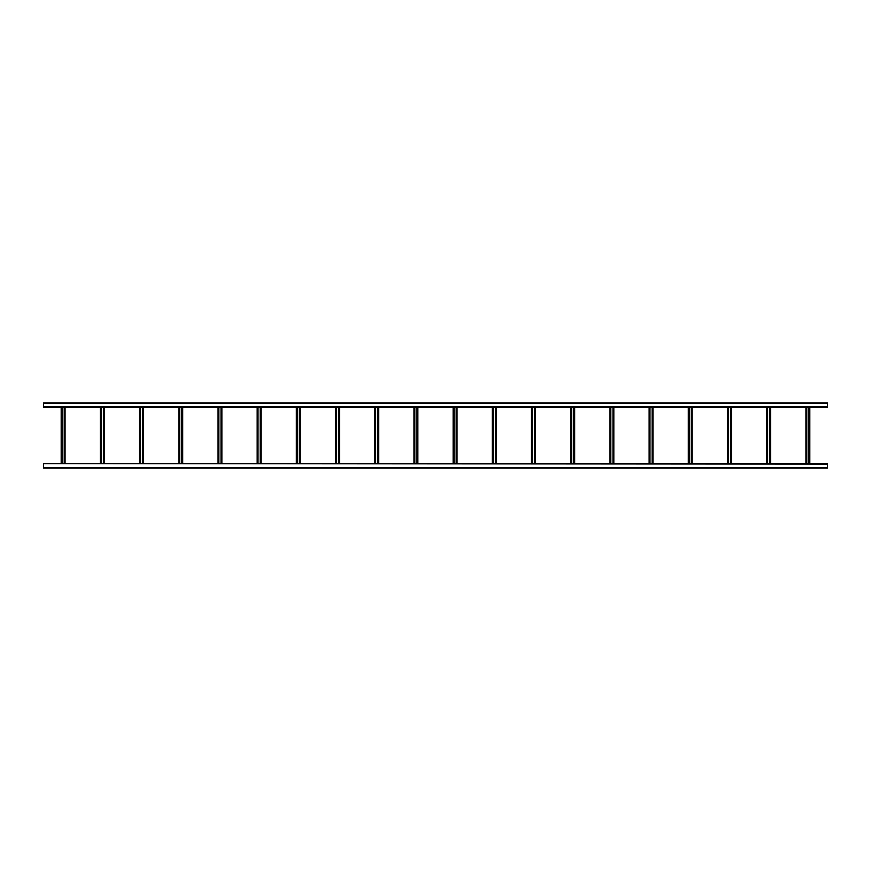 <?xml version="1.0" encoding="UTF-8"?>
<svg xmlns="http://www.w3.org/2000/svg" width="871" height="871" viewBox="0 0 871 871"><rect width="100%" height="100%" fill="white"/><g stroke="black" fill="none" stroke-linecap="round" stroke-linejoin="round"><path stroke-width="1.31" d="M827.45 464.112L43.55 463.59L827.45 463.59L827.45 468.163L824.51 468.163M820.591 468.163L814.712 468.163M810.792 468.163L804.913 468.163M800.993 468.163L795.114 468.163M791.195 468.163L785.315 468.163M781.396 468.163L775.517 468.163M771.597 468.163L765.718 468.163M761.798 468.163L755.919 468.163M752 468.163L746.12 468.163M742.201 468.163L736.322 468.163M732.402 468.163L726.523 468.163M722.603 468.163L716.724 468.163M712.805 468.163L706.925 468.163M703.006 468.163L697.127 468.163M693.207 468.163L687.328 468.163M683.408 468.163L677.529 468.163M673.61 468.163L589.34 468.163M585.421 468.163L579.542 468.163M575.622 468.163L569.743 468.163M565.823 468.163L559.944 468.163M556.025 468.163L550.145 468.163M546.226 468.163L540.347 468.163M536.427 468.163L530.548 468.163M526.628 468.163L520.749 468.163M516.83 468.163L510.95 468.163M507.031 468.163L501.152 468.163M497.232 468.163L491.353 468.163M487.433 468.163L481.554 468.163M477.635 468.163L471.755 468.163M467.836 468.163L461.957 468.163M458.037 468.163L452.158 468.163M448.238 468.163L442.359 468.163M438.44 468.163L432.56 468.163M428.641 468.163L422.762 468.163M418.842 468.163L412.963 468.163M409.043 468.163L403.164 468.163M399.245 468.163L393.365 468.163M389.446 468.163L383.567 468.163M379.647 468.163L373.768 468.163M369.848 468.163L285.579 468.163M281.66 468.163L275.78 468.163M271.861 468.163L265.982 468.163M262.062 468.163L256.183 468.163M252.263 468.163L246.384 468.163M242.465 468.163L236.585 468.163M232.666 468.163L226.787 468.163M222.867 468.163L216.988 468.163M213.068 468.163L207.189 468.163M203.27 468.163L197.39 468.163M193.471 468.163L187.592 468.163M183.672 468.163L177.793 468.163M173.873 468.163L167.994 468.163M164.075 468.163L158.195 468.163M154.276 468.163L148.397 468.163M144.477 468.163L138.598 468.163M134.678 468.163L128.799 468.163M124.88 468.163L119 468.163M115.081 468.163L109.202 468.163M105.282 468.163L99.403 468.163M95.483 468.163L89.604 468.163M85.685 468.163L79.805 468.163M75.886 468.163L70.007 468.163M66.087 468.163L43.55 468.163L43.55 464.112M827.45 468.163L43.55 468.163M43.55 402.838L827.45 402.838L827.45 407.41L43.55 407.41L43.55 402.838M50.344 402.838L46.555 402.838M60.143 402.838L56.354 402.838M285.514 402.838L281.725 402.838M295.313 402.838L291.524 402.838M305.111 402.838L301.322 402.838M314.91 402.838L311.121 402.838M324.709 402.838L320.92 402.838M334.508 402.838L330.719 402.838M344.306 402.838L340.517 402.838M354.105 402.838L350.316 402.838M363.904 402.838L360.115 402.838M589.275 402.838L585.486 402.838M599.074 402.838L595.285 402.838M608.873 402.838L605.084 402.838M618.671 402.838L614.882 402.838M628.47 402.838L624.681 402.838M638.269 402.838L634.48 402.838M648.068 402.838L644.279 402.838M657.866 402.838L654.077 402.838M667.665 402.838L663.876 402.838M808.93 407.41L808.93 463.59M809.812 407.41L809.812 463.59L809.812 407.41M805.893 407.41L805.893 463.59L805.893 407.41M806.775 407.41L806.775 463.59M769.735 407.41L769.735 463.59M770.617 407.41L770.617 463.59L770.617 407.41M766.698 407.41L766.698 463.59L766.698 407.41M767.58 407.41L767.58 463.59M730.54 407.41L730.54 463.59M731.422 407.41L731.422 463.59L731.422 407.41M727.503 407.41L727.503 463.59L727.503 407.41M728.385 407.41L728.385 463.59M691.345 407.41L691.345 463.59M692.227 407.41L692.227 463.59L692.227 407.41M688.308 407.41L688.308 463.59L688.308 407.41M689.19 407.41L689.19 463.59M652.15 407.41L652.15 463.59M653.032 407.41L653.032 463.59L653.032 407.41M649.113 407.41L649.113 463.59L649.113 407.41M649.995 407.41L649.995 463.59M612.955 407.41L612.955 463.59M613.837 407.41L613.837 463.59L613.837 407.41M609.918 407.41L609.918 463.59L609.918 407.41M610.8 407.41L610.8 463.59M573.76 407.41L573.76 463.59M574.642 407.41L574.642 463.59L574.642 407.41M570.723 407.41L570.723 463.59L570.723 407.41M571.605 407.41L571.605 463.59M534.565 407.41L534.565 463.59M535.447 407.41L535.447 463.59L535.447 407.41M531.528 407.41L531.528 463.59L531.528 407.41M532.41 407.41L532.41 463.59M495.37 407.41L495.37 463.59M496.252 407.41L496.252 463.59L496.252 407.41M492.333 407.41L492.333 463.59L492.333 407.41M493.215 407.41L493.215 463.59M456.175 407.41L456.175 463.59M457.057 407.41L457.057 463.59M453.138 407.41L453.138 463.59M454.02 407.41L454.02 463.59M416.98 407.41L416.98 463.59M417.862 407.41L417.862 463.59M413.943 407.41L413.943 463.59M414.825 407.41L414.825 463.59M377.785 407.41L377.785 463.59M378.667 407.41L378.667 463.59M374.748 407.41L374.748 463.59M375.63 407.41L375.63 463.59M338.59 407.41L338.59 463.59M339.472 407.41L339.472 463.59M335.553 407.41L335.553 463.59M336.435 407.41L336.435 463.59M299.395 407.41L299.395 463.59M300.277 407.41L300.277 463.59M296.358 407.41L296.358 463.59M297.24 407.41L297.24 463.59M260.2 407.41L260.2 463.59M261.082 407.41L261.082 463.59M257.163 407.41L257.163 463.59M258.045 407.41L258.045 463.59M221.005 407.41L221.005 463.59M221.887 407.41L221.887 463.59M217.968 407.41L217.968 463.59M218.85 407.41L218.85 463.59M181.81 407.41L181.81 463.59M182.692 407.41L182.692 463.59M178.773 407.41L178.773 463.59M179.655 407.41L179.655 463.59M142.615 407.41L142.615 463.59M143.497 407.41L143.497 463.59M139.578 407.41L139.578 463.59M140.46 407.41L140.46 463.59M103.42 407.41L103.42 463.59M104.302 407.41L104.302 463.59M100.383 407.41L100.383 463.59M101.265 407.41L101.265 463.59M64.225 407.41L64.225 463.59M65.107 407.41L65.107 463.59M61.188 407.41L61.188 463.59M62.07 407.41L62.07 463.59M827.45 467.64L43.55 467.64M43.55 403.36L827.45 403.36M43.55 406.888L827.45 406.888M809.42 407.41L809.42 463.59M806.285 407.41L806.285 463.59M770.225 407.41L770.225 463.59M767.09 407.41L767.09 463.59M731.03 407.41L731.03 463.59M727.895 407.41L727.895 463.59M691.835 407.41L691.835 463.59M688.7 407.41L688.7 463.59M652.64 407.41L652.64 463.59M649.505 407.41L649.505 463.59M613.445 407.41L613.445 463.59M610.31 407.41L610.31 463.59M574.25 407.41L574.25 463.59M571.115 407.41L571.115 463.59M535.055 407.41L535.055 463.59M531.92 407.41L531.92 463.59M495.86 407.41L495.86 463.59M492.725 407.41L492.725 463.59M456.665 407.41L456.665 463.59M453.53 407.41L453.53 463.59M417.47 407.41L417.47 463.59M414.335 407.41L414.335 463.59M378.275 407.41L378.275 463.59M375.14 407.41L375.14 463.59M339.08 407.41L339.08 463.59M335.945 407.41L335.945 463.59M299.885 407.41L299.885 463.59M296.75 407.41L296.75 463.59M260.69 407.41L260.69 463.59M257.555 407.41L257.555 463.59M221.495 407.41L221.495 463.59M218.36 407.41L218.36 463.59M182.3 407.41L182.3 463.59M179.165 407.41L179.165 463.59M143.105 407.41L143.105 463.59M139.97 407.41L139.97 463.59M103.91 407.41L103.91 463.59M100.775 407.41L100.775 463.59M64.715 407.41L64.715 463.59M61.58 407.41L61.58 463.59"/></g></svg>
